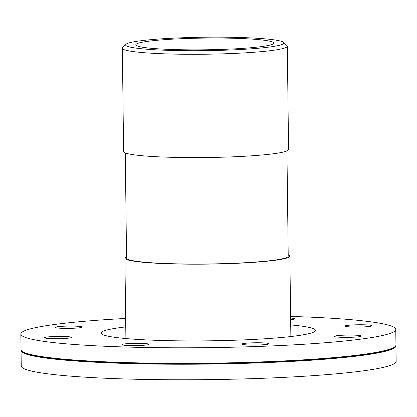 <?xml version="1.0" encoding="UTF-8"?>
<svg xmlns="http://www.w3.org/2000/svg" width="417" height="417" viewBox="0 0 417 417"><rect width="100%" height="100%" fill="white"/><g stroke="black" fill="none" stroke-linecap="round" stroke-linejoin="round"><path stroke-width="0.63" d="M288.204 254.74A82.488 7 179.3 0 1 289.872 256.111A82.488 7 179.3 0 1 232.092 263.502A82.488 7 179.3 0 1 124.912 258.128A82.488 7 179.3 0 1 126.544 256.716M286.938 150.938L288.225 256.132A80.835 6.86 179.3 0 1 231.597 263.372A80.835 6.86 179.3 0 1 126.565 258.107L125.277 152.914M125.887 44.332L122.64 47.637A82.488 7 -0.7 0 0 122.348 48.236L123.609 151.538A82.488 7 -0.7 0 0 230.789 156.912A82.488 7 -0.7 0 0 288.569 149.526L287.308 46.224A82.488 7 -0.7 0 0 287 45.63L283.675 42.409A79.188 6.719 179.3 0 1 228.5 50.066A79.188 6.719 179.3 0 1 125.887 44.332A79.188 6.719 179.3 0 1 204.705 37.222A79.188 6.719 179.3 0 1 283.675 42.409M122.348 48.236A82.488 7 -0.7 0 0 229.527 53.611A82.488 7 -0.7 0 0 287.308 46.224M225.446 49.279A68.987 5.854 -0.7 0 0 273.771 43.102A68.987 5.854 -0.7 0 0 204.716 38.088A68.987 5.854 -0.7 0 0 135.806 44.786A68.987 5.854 -0.7 0 0 225.446 49.279M129.166 345.552A13.495 1.147 179.3 0 1 121.915 344.63A13.495 1.147 179.3 0 1 135.4 343.316A13.495 1.147 179.3 0 1 148.911 344.296A13.495 1.147 179.3 0 1 147.373 344.849A13.495 1.147 179.3 0 1 129.166 345.552M45.192 338.057A13.495 1.147 179.3 0 1 44.572 337.723A13.495 1.147 179.3 0 1 58.052 336.41A13.495 1.147 179.3 0 1 71.562 337.389A13.495 1.147 179.3 0 1 62.107 338.599A13.495 1.147 179.3 0 1 45.192 338.057M56.769 326.85A13.495 1.147 179.3 0 1 71.943 326.084A13.495 1.147 179.3 0 1 82.227 327.074A13.495 1.147 179.3 0 1 62.482 328.33A13.495 1.147 179.3 0 1 55.232 327.402A13.495 1.147 179.3 0 1 56.769 326.85M290.628 318.067A13.495 1.147 179.3 0 1 294.694 318.833A13.495 1.147 179.3 0 1 290.649 319.703M371.417 325.406A13.495 1.147 179.3 0 1 372.037 325.74A13.495 1.147 179.3 0 1 358.557 327.053A13.495 1.147 179.3 0 1 345.047 326.073A13.495 1.147 179.3 0 1 354.502 324.864A13.495 1.147 179.3 0 1 371.417 325.406M359.84 336.613A13.495 1.147 179.3 0 1 344.671 337.379A13.495 1.147 179.3 0 1 334.382 336.389A13.495 1.147 179.3 0 1 354.127 335.132A13.495 1.147 179.3 0 1 361.377 336.06A13.495 1.147 179.3 0 1 359.84 336.613M259.499 344.958A13.495 1.147 179.3 0 1 241.959 344.077A13.495 1.147 179.3 0 1 253.406 342.805A13.495 1.147 179.3 0 1 268.334 343.415A13.495 1.147 179.3 0 1 268.955 343.749A13.495 1.147 179.3 0 1 259.499 344.958M21.121 350.009A187.468 15.909 -0.7 0 0 21.053 350.457L21.241 365.996A187.468 15.909 -0.7 0 0 264.826 378.209A187.468 15.909 -0.7 0 0 396.15 361.419L395.962 345.875A187.468 15.909 -0.7 0 0 395.879 345.432M21.053 350.457A187.468 15.909 -0.7 0 0 264.639 362.67A187.468 15.909 -0.7 0 0 395.962 345.875M125.653 318.452A187.468 15.909 -0.7 0 0 20.85 334.022L21.038 349.561A187.468 15.909 -0.7 0 0 21.736 350.911L22.19 351.349A187.019 15.872 -0.7 0 0 264.498 362.185A187.019 15.872 -0.7 0 0 394.842 346.793L395.285 346.345A187.468 15.909 -0.7 0 0 395.947 344.979L395.759 329.44A187.468 15.909 -0.7 0 0 290.613 316.435M21.736 350.911A187.468 15.909 -0.7 0 0 264.628 361.774A187.468 15.909 -0.7 0 0 395.285 346.345M20.85 334.022A187.468 15.909 -0.7 0 0 264.435 346.23A187.468 15.909 -0.7 0 0 395.759 329.44M125.752 326.923A107.232 9.101 -0.7 0 0 101.081 333.042A107.232 9.101 -0.7 0 0 240.411 340.027A107.232 9.101 -0.7 0 0 315.528 330.42A107.232 9.101 -0.7 0 0 290.712 324.911M290.858 336.54L289.872 256.111M125.898 338.552L124.912 258.128"/></g></svg>
